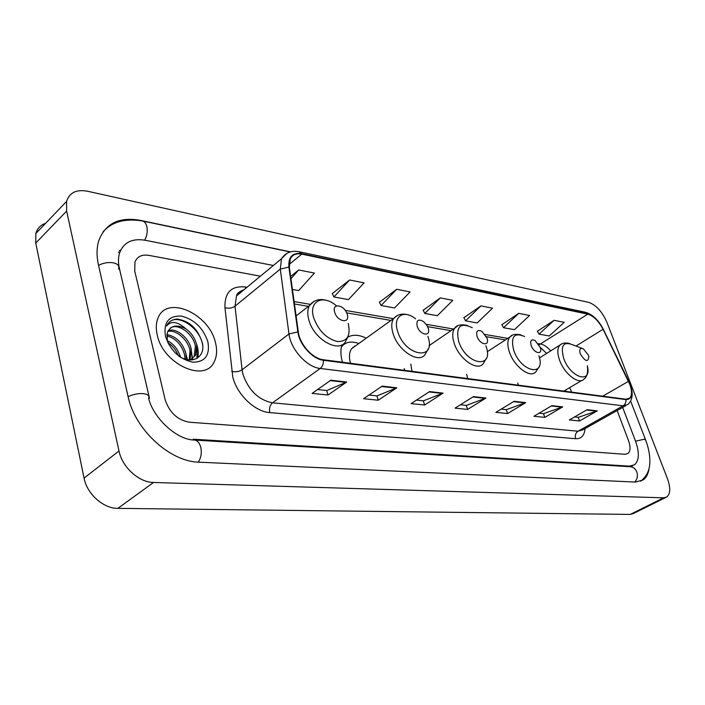 <?xml version="1.0" encoding="UTF-8"?>
<svg xmlns="http://www.w3.org/2000/svg" width="705" height="705" viewBox="0 0 705 705"><rect width="100%" height="100%" fill="white"/><g stroke="black" fill="none" stroke-linecap="round" stroke-linejoin="round"><path stroke-width="1.06" d="M366.239 338.188C359.101 334.699 353.002 334.329 347.944 337.105M342.013 344.754C340.4 349.662 340.55 355.487 342.445 362.229M404.203 368.618L404.705 370.354M546.56 353.513L546.093 352.852M564.811 390.544L565.163 391.293L564.784 390.552M215.492 342.745C209.394 313.681 166.521 294.408 157.946 318.237C156.008 323.066 155.77 328.662 157.241 335.025C163.111 364.414 205.287 383.22 214.258 361.683C216.902 356.351 217.307 350.041 215.492 342.745C209.394 313.681 166.521 294.408 157.946 318.237C156.008 323.066 155.77 328.662 157.241 335.025C163.111 364.414 205.287 383.22 214.258 361.683C216.902 356.351 217.307 350.041 215.492 342.745M629.724 384.19C632.138 390.834 632.112 395.496 629.635 398.175L625.837 399.206L323.304 359.735C312.747 358.739 299.722 344.357 298.33 332.064L289.358 267.239L290.31 258.858C292.496 254.681 296.329 253.104 301.793 254.126L587.803 314.157C593.539 315.919 598.624 320.969 603.048 329.297L629.724 384.19M629.979 384.225L603.268 329.279C598.739 320.749 593.531 315.576 587.653 313.76L301.652 253.633C292.478 252.408 288.23 256.884 288.891 267.063L297.863 331.896C299.281 344.516 312.641 359.259 323.454 360.273L625.996 399.62C631.962 399.4 633.293 394.262 629.979 384.225M330.812 380.207L312.13 393.39L328.01 395.029L346.684 382.031L330.812 380.207M317.567 389.557L326.829 390.544L346.684 382.031M326.706 390.526L328.01 395.029M382.207 386.12L363.586 398.704L378.232 400.211L396.827 387.803L382.207 386.12M369.015 395.038L377.025 395.893L396.827 387.803M376.911 395.884L378.232 400.211M429.601 391.575L411.086 403.604L424.63 404.996L443.101 393.126L429.601 391.575M416.479 400.096L423.414 400.837L443.101 393.126M423.3 400.819L424.63 404.996M587.159 409.702L569.367 419.924L579.545 420.973L597.276 410.865L587.159 409.702M574.549 416.946L578.329 417.342L597.276 410.865M578.215 417.334L579.545 420.973M551.892 405.648L533.897 416.267L544.789 417.386L562.731 406.891L551.892 405.648M539.14 413.165L543.564 413.641L562.731 406.891M543.449 413.632L544.789 417.386M514.077 401.295L495.888 412.346L507.574 413.553L525.71 402.634L514.077 401.295M501.193 409.12L506.349 409.675L525.71 402.634M506.234 409.658L507.574 413.553M473.425 396.615L455.06 408.133L467.618 409.429L485.939 398.061L473.425 396.615M460.409 404.776L466.402 405.419L485.939 398.061M466.287 405.401L467.618 409.429M165.111 399.524C169.376 412.504 177.448 420.065 189.319 422.216L625.044 454.302L628.005 453.482C630.526 451.059 630.675 446.706 628.455 440.422L617.122 410.539L628.455 440.422C630.675 446.706 630.526 451.059 628.005 453.482L625.044 454.302L189.319 422.216C177.448 420.065 169.376 412.504 165.111 399.524L134.752 271.178L165.111 399.524M260.383 276.201L148.852 255.36C141.89 254.285 137.255 256.514 134.955 262.057L134.752 271.178L134.955 262.057C137.255 256.514 141.89 254.285 148.852 255.36L260.383 276.201M349.61 280L333.914 296.964L348.446 299.59L364.115 282.864L349.61 280L332.293 293.58M292.434 289.438L298.673 290.575L314.404 273.064L298.7 269.962L290.636 276.475M480.898 305.891L465.538 320.819L477.206 322.934L492.522 308.182L480.898 305.891L463.89 317.752M518.73 313.346L503.52 327.71L514.421 329.684L529.578 315.488L518.73 313.346L501.872 324.732M554.077 320.317L539.025 334.144L549.239 335.994L564.229 322.317L554.077 320.317L537.395 331.262M396.677 289.279L381.07 305.512L394.536 307.953L410.116 291.932L396.677 289.279L379.431 302.233M440.325 297.889L424.824 313.443L437.338 315.708L452.804 300.348L440.325 297.889L423.185 310.279M424.824 313.443L423.097 310.103M465.538 320.819L463.802 317.594M503.52 327.71L501.784 324.573M539.025 334.144L537.307 331.103M381.07 305.512L379.343 302.066M333.914 296.964L332.214 293.395M298.7 269.962L290.945 278.713M273.355 265.485L145.195 240.264C132.328 238.14 123.824 242.282 119.683 252.69C118.167 257.334 118.079 262.613 119.418 268.508L149.442 398.14L148.729 398.722M192.535 439.885L193.443 439.215L629.503 466.146L634.65 464.71C639.259 460.33 639.541 452.443 635.496 441.039L622.665 407.419M118.995 450.997C122.203 467.265 139.008 482.44 153.54 482.476L663.705 497.818L666.895 496.928C670.473 493.747 670.675 487.693 667.485 478.792L606.882 322.238C602.149 311.584 596.095 304.965 588.71 302.375L87.473 191.231C76.413 189.204 69.451 192.606 66.578 201.418L66.64 211.086L118.995 450.997L84.054 478.096C86.979 493.993 103.423 508.578 117.867 508.358L630.191 514.421L633.451 513.487L665.626 497.554M45.596 223.326C40.546 225.01 37.303 228.411 35.84 233.514L35.752 243.058L84.054 478.096M118.387 252.24L119.744 252.487M290.513 251.87L140.365 220.374C119.171 216.576 105.274 223.441 98.682 240.951C96.585 248.028 96.514 255.994 98.453 264.86L128.01 396.254C134.761 429.609 170.037 461.819 199.013 462.18L635.505 482.07L643.286 479.885C646.459 477.479 648.397 473.584 649.102 468.199M120.819 249.931L119.233 250.733M580.303 353.822C585.282 361.691 588.137 362.608 588.86 356.58L588.437 355.197L583.405 348.843C580.083 347.583 579.043 349.248 580.303 353.822M517.734 383.071L518.378 385.186M531.182 345.503C533.861 353.487 542.973 355.452 540.294 347.547L535.042 340.489C531.253 338.911 529.966 340.586 531.182 345.503M466.648 374.346L467.688 378.576M477.074 336.338C479.858 345.062 490.195 346.719 486.935 338.012L481.956 331.394C477.549 329.323 475.928 330.98 477.074 336.338M410.803 364.141L411.993 371.306M417.175 326.204C419.916 335.36 431.389 337.193 428.111 328.054L426.869 325.375L423.608 321.63C418.321 318.634 416.179 320.158 417.175 326.204M343.238 344.948L342.313 345.855M358.801 343.529C351.161 340.771 345.362 341.925 341.405 346.992M356.219 345.388L351.583 348.711C349.195 352.306 348.843 357.162 350.508 363.286M352.897 347.23L353.487 347.345M334.69 312.236C337.343 321.991 350.473 324.089 347.204 314.351C344.613 304.771 331.509 302.436 334.69 312.236M167.349 340.647C173.782 344.014 178.127 349.486 180.401 357.047M167.86 342.745C172.558 345.688 176.056 350.006 178.339 355.699M166.935 334.584C176.426 336.452 182.771 342.912 185.979 353.954L186.182 359.427M166.803 335.844C175.809 338.277 181.758 344.675 184.648 355.038L184.966 359.074M168.292 330.557C176.206 327.49 189.425 338.03 191.328 349.601L189.927 359.991M167.852 331.429C175.933 329.314 188.129 339.634 189.989 350.693L189.169 359.938M178.726 356.007C191.91 365.278 205.587 357.109 202.405 343.185C198.114 329.041 189.707 320.995 177.184 319.057C172.143 319.374 168.618 321.692 166.591 326.018C171.121 320.519 177.537 321.454 185.838 328.83C177.422 324.397 171.421 325.296 167.816 331.509L167.235 333.201L167.252 340.251L168.565 344.102M185.838 328.83C191.513 332.927 195.144 338.391 196.73 345.212L195.549 355.258L190.341 359.999M170.037 328.38C176.832 322.264 193.337 333.139 195.373 346.314L194.192 356.351L190.993 359.991M207.878 341.74C203.146 327.931 194.28 319.374 181.282 316.078C168.777 315.576 163.489 322.247 165.419 336.109C170.302 350.473 179.405 359.171 192.738 362.194C205.093 362.141 210.143 355.32 207.878 341.74M169.491 321.991C178.497 313.452 200.784 328.583 202.714 345.6M197.083 348.772L196.924 358.396M191.672 352.932L192.148 359.039M192.148 359.048L192.068 359.92M186.305 357.047L186.719 359.559M196.254 343.264C198.334 348.429 198.775 353.337 197.567 357.99M190.738 347.265L192.685 359.85M185.265 351.213L187.451 359.709M179.828 355.108L180.656 357.197M585.044 428.605C584.454 435.54 581.317 438.915 575.624 438.713L269.795 412.61C268.993 408.442 269.9 405.181 272.509 402.828L578.047 431.222L582.903 429.812L625.855 405.622M269.795 412.61C255.043 411.782 237.003 394.589 232.782 377.016L224.957 307.715C224.525 292.469 231.319 285.56 245.331 287.005L246.962 287.296M297.863 331.896L288.988 333.95L242.088 369.79L242.943 374.293C248.609 390.438 258.471 399.946 272.509 402.828L320.211 368.468C307.01 367.331 290.654 349.345 288.988 333.95L280.29 269.099L281.489 258.753L286.838 253.403M630.058 384.287L628.701 381.317M299.405 251.817L585.106 312.183L587.653 313.76M301.652 253.633L299.052 251.747C291.35 250.328 285.499 252.663 281.489 258.753L236.483 295.95L235.021 306.19L242.088 369.79C239.065 371.72 235.62 372.249 231.742 371.376M288.891 267.063L280.29 269.099L235.021 306.19C232.095 308.182 228.737 308.693 224.957 307.715M628.754 381.326L603.268 329.279M323.454 360.273C323.551 363.877 322.476 366.609 320.211 368.468L623.079 405.816C625.185 404.45 626.155 402.379 625.996 399.62M630.27 384.833C633.451 393.619 632.623 400.184 627.794 404.529L623.079 405.816L578.047 431.222C575.571 432.985 574.76 435.487 575.624 438.713M243.956 289.781C240.581 290.742 238.096 292.795 236.483 295.95C236.986 293.333 239.242 291.473 243.243 290.372M245.798 288.257L245.331 287.005M301.793 254.126L289.165 264.454M628.481 381.343L602.749 396.192M603.048 329.297L575.976 346.04M571.711 392.147L569.596 387.697M550.746 350.896C547.327 346.983 543.96 344.701 540.656 344.031L538.312 343.626M587.803 314.157L539.078 344.807M507.785 338.374L485.058 334.461M453.456 329.015L426.173 324.318M393.408 318.678L345.177 310.367M310.235 304.349L294.108 301.573M242.414 291.05L242.247 290.592M472.87 396.968L485.269 398.387M513.531 401.63L525.049 402.952M551.354 405.965L562.079 407.199M586.622 410.01L596.633 411.156M429.037 391.936L442.432 393.469M381.652 386.499L396.148 388.164M330.248 380.603L346.005 382.41M198.255 462.136C201.075 457.898 201.912 452.962 200.784 447.34C199.506 442.731 197.285 440.29 194.131 440.035C176.602 439.77 153.373 418.056 148.588 398.246C149.645 395.743 147.856 394.201 143.23 393.628C138.048 393.32 133.007 394.333 128.107 396.668M98.568 265.344C103.221 262.939 108.076 262.084 113.135 262.789C117.673 263.767 119.489 265.697 118.59 268.57M102.983 231.954C111.716 221.863 124.82 218.189 142.304 220.956C144.463 221.37 145.979 223.194 146.834 226.42C147.794 231.222 147.072 235.805 144.657 240.158M640.73 481.198C649.411 474.051 649.781 466.172 649.878 460.814C649.807 454.258 648.415 447.384 645.71 440.211L644.291 439.215L635.549 441.189M634.782 482.035C637.355 479.144 638.016 475.76 636.774 471.865C635.425 468.666 633.231 466.948 630.191 466.719L621.519 466.19M117.867 508.358L153.54 482.476M35.752 243.058L66.64 211.086M630.191 514.421L663.705 497.818M118.722 269.16L119.418 268.508M628.596 466.622L629.503 466.146M582.083 348.34L572.469 344.71C563.269 341.202 560.343 345.758 563.692 358.351C570.468 378.056 592.297 384.481 587.327 365.789C588.217 372.61 587.027 377.105 583.766 379.264C578.761 385.053 564.212 373.676 559.558 360.114C557.188 353.231 557.258 348.279 559.77 345.256C562.105 343 565.419 342.436 569.728 343.546M561.594 344.014L539.466 357.946M524.573 336.496C514.104 332.117 510.482 336.699 513.707 350.244C521.074 372.451 546.269 377.316 538.876 355.699M512.068 335.43L509.821 337.052C507.309 340.286 507.177 345.3 509.424 352.095C514.165 366.671 530.416 378.691 535.826 371.896L539.069 366.847M472.315 327.737C460.198 322.018 455.641 326.547 458.638 341.317C466.322 365.569 494.884 369.49 485.868 345.732M457.519 326.001L454.725 328.151C452.275 331.597 452.099 336.637 454.196 343.273C459.025 359.039 477.373 371.746 483.189 363.674L486.362 358.396M415.624 318.889C403.754 309.046 392.5 316.395 397.664 331.429C405.243 356.906 436.933 361.26 427.856 336.32M397.153 315.602L393.663 318.493C391.354 322.132 391.152 327.129 393.055 333.5C397.946 350.702 418.964 364.132 425.15 354.421L428.182 348.966M336.505 305.899C323.146 293.888 308.323 301.035 313.699 317.805C318.581 330.724 326.486 338.638 337.387 341.537C347.327 341.669 350.931 335.624 348.2 323.401M314.033 301.352L309.433 305.6C307.433 309.38 307.248 314.192 308.869 320.044C313.804 339.422 339.149 353.751 345.644 341.361L348.34 335.827M629.635 398.175L628.085 399.056M603.33 329.305C598.607 320.185 592.658 314.5 585.485 312.262M546.613 353.478L540.206 347.265M505.397 339.925L486.388 336.69M451.041 330.663L427.556 326.662M390.967 320.431L346.64 312.87M308.446 306.367L294.443 303.978M565.983 391.398L565.401 390.182M632.112 466.04L630.508 466.736M630.658 401.127L645.472 439.585M142.745 221.053L290.187 251.967M621.105 466.164L194.562 440.061M35.84 233.514L66.578 201.418M630.799 466.728L632.605 465.785M563.833 391.116L581.74 380.471M487.226 351.76L509.821 337.052C511.945 334.426 515.672 333.712 521.004 334.901M429.045 345.661L454.725 328.151C456.532 325.067 460.77 324.159 467.441 325.402M351.583 348.711L393.663 318.493C397.444 314.315 402.317 313.126 408.283 314.915M354.967 346.287L354.465 346.111M342.304 345.873L341.599 346.155M296.1 315.919L309.433 305.6C313.716 299.995 319.585 298.303 327.058 300.515M194.192 356.351L195.549 355.258"/></g></svg>
